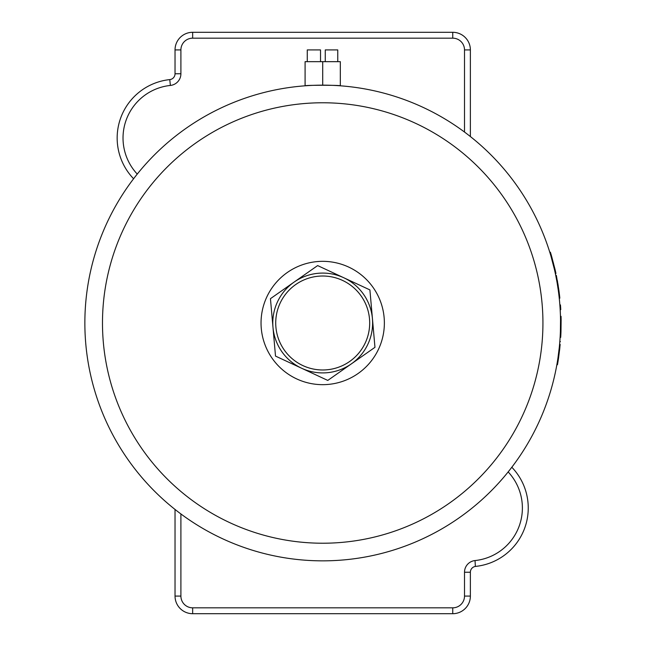 <?xml version="1.0" encoding="UTF-8"?>
<svg xmlns="http://www.w3.org/2000/svg" width="646" height="646" viewBox="0 0 646 646"><rect width="100%" height="100%" fill="white"/><g stroke="black" fill="none" stroke-linecap="round" stroke-linejoin="round"><path stroke-width="0.97" d="M305.09 85.805L305.09 61.661L340.321 61.661L340.321 85.805C341.403 85.094 304.008 85.094 305.09 85.805M322.709 85.151L322.709 61.661L322.709 85.151A237.849 237.849 0 0 0 84.86 323A237.849 237.849 0 0 0 322.709 560.849A237.849 237.849 0 0 0 560.55 323A237.849 237.849 0 0 0 322.709 85.151A237.849 237.849 0 0 0 84.86 323A237.849 237.849 0 0 0 322.709 560.849A237.849 237.849 0 0 0 560.55 323A237.849 237.849 0 0 0 322.709 85.151M551.248 255.025L550.392 252.215A238.431 238.431 0 0 1 551.563 256.115L555.076 269.56A238.431 238.431 0 0 1 555.94 273.468L555.326 270.658M554.72 270.658L555.334 273.468A237.849 237.849 0 0 0 554.47 269.56L550.957 256.115L551.563 256.115M550.998 256.26L550.957 256.115A237.849 237.849 0 0 0 549.778 252.215L550.392 252.215M555.076 269.56L554.421 269.366M549.778 252.215L550.634 255.025M555.334 273.468L555.94 273.468M560.389 331.81L560.534 319.988A237.849 237.849 0 0 0 560.462 316.346L561.043 316.346A238.431 238.431 0 0 1 561.124 319.988L560.978 331.81A238.431 238.431 0 0 1 560.704 337.357L560.114 337.357A237.849 237.849 0 0 0 560.389 331.81L560.978 331.81M560.534 319.988L561.124 319.988M559.589 350.108L559.88 347.459M560.171 344.431L558.548 358.062A238.431 238.431 0 0 1 557.458 364.748L556.86 364.748A237.849 237.849 0 0 0 557.95 358.062L559.274 347.588M559.541 344.899L559.501 345.352M559.767 342.34L559.824 341.589L560.413 341.589M559.872 347.54L559.283 347.54L559.549 344.827M560.058 345.691L560.017 346.111M559.848 347.75L558.572 357.868A238.431 238.431 0 0 1 558.548 358.062L557.95 358.062A237.849 237.849 0 0 0 557.982 357.868M558.685 352.756L558.903 350.931M556.9 281.503L555.746 275.438L556.351 275.438L558.927 290.595A238.431 238.431 0 0 1 559.84 298.169L559.25 298.169A237.849 237.849 0 0 0 558.338 290.595L557.183 283.126L557.781 283.126M557.829 283.392L557.74 282.9M557.579 281.947L557.328 280.542M557.272 280.219L556.594 279.799L556.973 281.898M558.209 285.718L557.934 284.054M557.902 283.86L558.96 290.837M558.37 290.837L558.297 290.312M557.579 285.532L557.385 284.297M557.377 284.248L557.555 285.346M556.674 280.235L556.989 281.987M557.232 283.384L557.345 284.079M560.179 309.636L560.768 309.636A238.431 238.431 0 0 0 560.453 304.92L559.864 304.92A237.849 237.849 0 0 1 560.179 309.636M175.034 509.452L175.034 596.08A17.62 17.62 0 0 0 192.653 613.7L452.757 613.7A17.62 17.62 0 0 0 470.377 596.08L470.377 572.243A5.871 5.871 0 0 1 475.642 566.397A58.729 58.729 0 0 0 511.818 467.244M470.377 136.548L470.377 49.92A17.62 17.62 0 0 0 452.757 32.3L192.653 32.3A17.62 17.62 0 0 0 175.034 49.92L175.034 73.757A5.871 5.871 0 0 1 169.769 79.603A58.729 58.729 0 0 0 133.593 178.756M170.205 79.539L169.769 79.603L170.382 85.442A11.749 11.749 0 0 0 180.904 73.757L180.904 49.92A11.749 11.749 0 0 1 192.653 38.171L452.757 38.171A11.749 11.749 0 0 1 464.506 49.92L464.506 132.05M475.375 566.429L475.028 560.558A11.749 11.749 0 0 0 464.506 572.243L464.506 596.08A11.749 11.749 0 0 1 452.757 607.829L192.653 607.829A11.749 11.749 0 0 1 180.904 596.08L180.904 513.95M307.27 61.661L307.27 49.92L320.529 49.92L320.529 61.661M325.261 61.661L325.261 49.92L337.769 49.92L337.769 61.661M327.772 380.421L301.642 368.252A49.92 49.92 0 0 0 351.367 363.868L327.772 380.421M372.435 318.615L374.963 347.322L351.367 363.868A49.92 49.92 0 0 0 343.769 277.748L369.9 289.909L372.435 318.615M275.511 356.091L272.983 327.385A49.92 49.92 0 0 0 301.642 368.252L275.511 356.091M270.448 298.678L294.043 282.132A49.92 49.92 0 0 0 272.983 327.385L270.448 298.678M294.043 282.132L317.646 265.579L343.769 277.748A49.92 49.92 0 0 0 294.043 282.132M284.24 349.97A46.98 46.98 0 0 0 349.68 361.469A46.98 46.98 0 0 0 361.171 296.03A46.98 46.98 0 0 0 295.731 284.531A46.98 46.98 0 0 0 284.24 349.97A46.98 46.98 0 0 1 318.583 276.197A46.98 46.98 0 0 1 365.297 342.824A46.98 46.98 0 0 1 284.24 349.97M261.041 323A61.661 61.661 0 0 1 353.54 269.6A61.661 61.661 0 0 1 353.54 376.4A61.661 61.661 0 0 1 261.041 323M551.321 257.383L551.934 257.383M552.823 262.849L553.428 262.849M554.179 268.3L554.777 268.3M558.338 290.595L558.927 290.595M175.034 73.757L180.904 73.757M137.251 174.081A52.851 52.851 0 0 1 170.382 85.442M470.377 49.92L464.506 49.92M452.757 32.3L452.757 38.171M192.653 32.3L192.653 38.171M175.034 49.92L180.904 49.92M470.377 572.243L464.506 572.243M508.16 471.919A52.851 52.851 0 0 1 475.028 560.558M175.034 596.08L180.904 596.08M192.653 613.7L192.653 607.829M452.757 613.7L452.757 607.829M470.377 596.08L464.506 596.08M322.709 102.771A220.229 220.229 0 0 1 513.433 433.111A220.229 220.229 0 0 1 131.986 433.111A220.229 220.229 0 0 1 322.709 102.771"/></g></svg>

